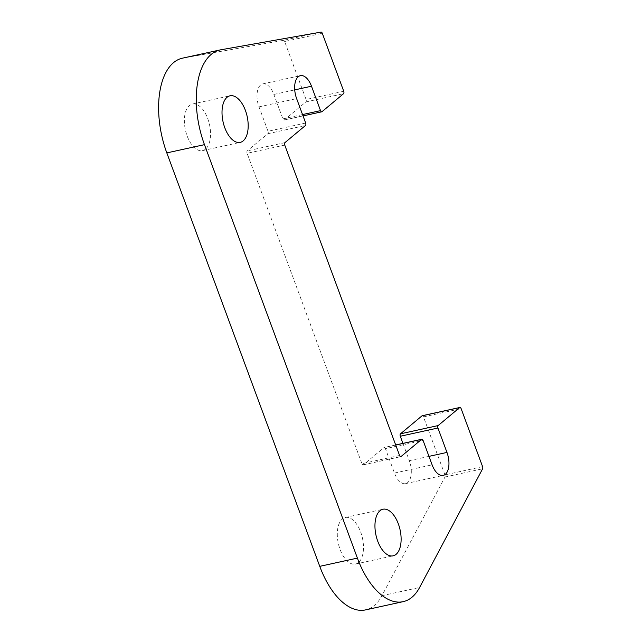 <?xml version="1.0" encoding="UTF-8"?>
<svg xmlns="http://www.w3.org/2000/svg" width="642" height="642" viewBox="0 0 642 642"><rect width="100%" height="100%" fill="white"/><g stroke="black" fill="none" stroke-linecap="round" stroke-linejoin="round"><path stroke-width="0.48" stroke-dasharray="3.21 2.41" d="M205.512 149.129A23.842 12.35 -102.3 0 1 202.551 150.621A23.842 12.35 -102.3 0 1 186.164 133.006A23.842 12.35 -102.3 0 1 189.39 105.529A23.842 12.35 -102.3 0 1 192.351 104.036A23.842 12.35 -102.3 0 1 208.738 121.651A23.842 12.35 -102.3 0 1 205.512 149.129M358.453 562.577A23.842 12.35 -102.3 0 1 355.483 564.061A23.842 12.35 -102.3 0 1 339.096 546.454A23.842 12.35 -102.3 0 1 342.322 518.977A23.842 12.35 -102.3 0 1 345.292 517.484A23.842 12.35 -102.3 0 1 361.679 535.099A23.842 12.35 -102.3 0 1 358.453 562.577M482.583 466.63L444.938 474.871A1.91 0.987 -102.3 0 1 444.962 477.038L381.958 595.688A70.764 36.658 -102.3 0 1 374.318 605.47A70.764 36.658 -102.3 0 1 365.515 609.9M402.927 443.389L409.315 460.667A17.165 8.892 -102.3 0 1 407.694 482.567A17.165 8.892 -102.3 0 1 405.559 483.643A17.165 8.892 -102.3 0 1 394.461 473.074L385.425 448.662L423.07 440.42M305.672 123.039L268.019 131.273L258.991 106.861A17.165 8.892 -102.3 0 1 262.755 83.893A17.165 8.892 -102.3 0 1 273.853 94.454L294.726 89.888M268.019 131.273A1.91 0.987 -102.3 0 1 267.842 133.713L247.282 150.87A1.91 0.987 77.7 0 0 247.106 153.31L284.751 145.068M399.573 455.475L361.928 463.717L247.106 153.31M361.928 463.717A1.91 0.987 77.7 0 0 363.155 464.888A1.91 0.987 77.7 0 0 363.396 464.768L383.956 447.602A1.91 0.987 -102.3 0 1 384.189 447.49A1.91 0.987 -102.3 0 1 385.425 448.662M444.938 474.871L423.487 416.883L461.133 408.649M182.328 58.205A70.764 36.658 -102.3 0 1 183.082 58.053L220.728 49.811M321.072 32.1L283.427 40.342L183.082 58.053M343.735 91.26L306.082 99.502L284.639 41.513L322.284 33.28M306.082 99.502A1.91 0.987 -102.3 0 1 305.905 101.934L284.358 119.926A1.91 0.987 -102.3 0 1 284.117 120.046A1.91 0.987 -102.3 0 1 282.881 118.866L273.853 94.454M422.524 415.719A1.91 0.987 -102.3 0 1 423.487 416.883M283.427 40.342A1.91 0.987 -102.3 0 1 284.639 41.513M409.315 460.667L428.968 456.366M258.991 106.861L296.636 98.627M267.842 133.713L305.488 125.471M284.928 142.636L247.282 150.87M395.713 445.034L383.956 447.602M363.396 464.768L400.544 456.639M394.461 473.074L432.106 464.84M444.962 477.038L482.607 468.796M381.958 595.688L419.611 587.454M322.003 111.684L284.358 119.926M305.905 101.934L343.55 93.692M282.881 118.866L302.534 114.573M202.551 150.621L240.196 142.38M355.483 564.061L393.137 555.828M262.755 83.893L300.4 75.652M405.559 483.643L443.205 475.401M345.292 517.484L382.937 509.242M192.351 104.036L230.005 95.802M284.117 120.046L303.032 115.905M395.689 444.97L384.189 447.49M363.155 464.888L400.809 456.647"/><path stroke-width="0.96" d="M243.166 140.887A23.842 12.35 -102.3 0 1 240.196 142.38A23.842 12.35 -102.3 0 1 223.809 124.765A23.842 12.35 -102.3 0 1 227.035 97.295A23.842 12.35 -102.3 0 1 230.005 95.802A23.842 12.35 -102.3 0 1 246.392 113.409A23.842 12.35 -102.3 0 1 243.166 140.887M396.098 554.335A23.842 12.35 -102.3 0 1 393.137 555.828A23.842 12.35 -102.3 0 1 376.75 538.213A23.842 12.35 -102.3 0 1 379.976 510.735A23.842 12.35 -102.3 0 1 382.937 509.242A23.842 12.35 -102.3 0 1 399.324 526.857A23.842 12.35 -102.3 0 1 396.098 554.335M402.927 443.389L400.287 436.255A1.91 0.987 -102.3 0 1 400.472 433.823L438.117 425.582L459.664 407.59A1.91 0.987 77.7 0 1 459.905 407.469A1.91 0.987 77.7 0 1 461.133 408.649L482.583 466.63A1.91 0.987 77.7 0 1 482.607 468.796L419.611 587.454A70.764 36.658 -102.3 0 1 411.971 597.237A70.764 36.658 -102.3 0 1 403.16 601.658L365.515 609.9A70.764 36.658 -102.3 0 1 319.756 566.348L166.816 152.9A70.764 36.658 -102.3 0 1 182.328 58.205L219.973 49.964A70.764 36.658 -102.3 0 1 220.728 49.811L321.072 32.1A1.91 0.987 77.7 0 1 322.284 33.28L343.735 91.26A1.91 0.987 77.7 0 1 343.55 93.692L322.003 111.684A1.91 0.987 77.7 0 1 321.762 111.804A1.91 0.987 77.7 0 1 320.535 110.633L311.498 86.221A17.165 8.892 -102.3 0 0 300.4 75.652A17.165 8.892 -102.3 0 0 296.636 98.627L305.672 123.039A1.91 0.987 77.7 0 1 305.488 125.471L284.928 142.636A1.91 0.987 -102.3 0 0 284.751 145.068L399.573 455.475A1.91 0.987 -102.3 0 0 400.809 456.647A1.91 0.987 -102.3 0 0 401.041 456.534L421.601 439.369L395.713 445.034M403.16 601.658A70.764 36.658 -102.3 0 1 357.401 558.107L204.469 144.659A70.764 36.658 -102.3 0 1 219.973 49.964M428.968 456.366L446.968 452.425A17.165 8.892 -102.3 0 1 445.339 474.326A17.165 8.892 -102.3 0 1 443.205 475.401A17.165 8.892 -102.3 0 1 432.106 464.84L423.07 440.42A1.91 0.987 77.7 0 0 421.842 439.248A1.91 0.987 77.7 0 0 421.601 439.369M446.968 452.425L437.932 428.013L400.287 436.255M400.472 433.823L422.019 415.831A1.91 0.987 -102.3 0 1 422.259 415.711A1.91 0.987 -102.3 0 1 422.524 415.719M438.117 425.582A1.91 0.987 77.7 0 0 437.932 428.013M319.756 566.348L357.401 558.107M294.726 89.888L311.498 86.221M400.544 456.639L401.041 456.534M459.664 407.59L422.019 415.831M166.816 152.9L204.469 144.659M302.534 114.573L320.535 110.633M303.032 115.905L321.762 111.804M421.842 439.248L395.689 444.97M459.905 407.469L422.259 415.711"/></g></svg>
